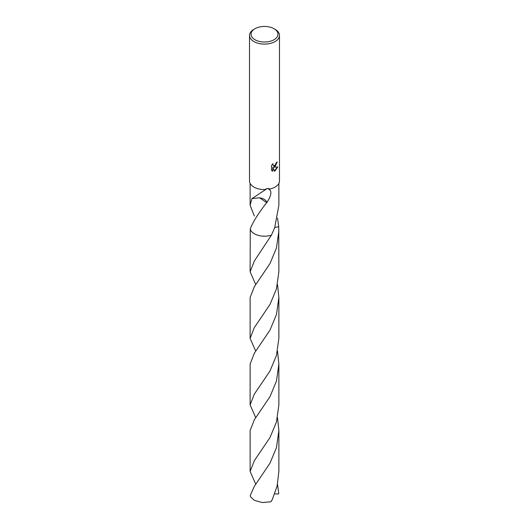 <?xml version="1.0" encoding="UTF-8"?>
<svg xmlns="http://www.w3.org/2000/svg" width="529" height="529" viewBox="0 0 529 529"><rect width="100%" height="100%" fill="white"/><g stroke="black" fill="none" stroke-linecap="round" stroke-linejoin="round"><path stroke-width="0.79" d="M274.029 39.735A13.476 7.783 180 0 1 254.971 39.735A13.476 7.783 180 0 1 254.971 28.731L254.971 28.731A13.476 7.783 180 0 1 274.029 28.731A13.476 7.783 180 0 1 274.029 39.735M253.913 29.34L254.971 28.731L253.913 29.34A14.977 8.643 180 0 0 249.523 35.456A14.977 8.643 180 0 0 258.767 43.438A14.977 8.643 180 0 0 275.087 41.566A14.977 8.643 180 0 0 279.477 35.456A14.977 8.643 180 0 0 275.087 29.34L274.029 28.731M254.337 216.024L250.124 205.259L251.983 198.494A14.376 8.299 0 0 0 252.042 198.56L266.239 189.19L264.817 189.594A14.977 8.643 180 0 1 249.523 180.951L249.523 35.456M264.817 189.594C266.649 188.476 268.322 188.291 269.85 189.025L268.309 188.952C272.144 190.493 271.668 195.049 266.861 202.607A14.376 8.299 180 0 1 266.695 202.627L259.56 197.8A9.582 5.535 0 0 1 266.861 202.607M266.702 202.607C257.907 213.947 252.432 222.769 250.27 229.07L250.124 271.8L254.33 261.035L271.417 235.174A14.376 8.299 180 0 1 250.27 229.07A14.376 8.299 180 0 0 271.417 235.174L274.663 227.761L278.876 205.259L278.876 183.371M275.087 166.681L273.652 167.224L277.758 166.959L275.087 170.847L274.386 171.138L272.832 167.263L272.832 171.178L271.463 170.371L271.463 165.551L273.037 163.6L272.825 164.559L273.407 165.703L275.087 165.392L276.33 162.661A14.977 8.643 0 0 0 277.242 161.9L275.087 166.681M279.477 35.456L279.477 180.951A14.977 8.643 180 0 1 275.087 187.061A14.977 8.643 180 0 1 269.85 189.025M277.011 162.105L273.652 167.224M273.308 165.63L272.66 163.983M272.005 170.814L272.614 171.052L272.832 167.263M274.32 170.973L277.474 167.032M252.042 198.56L259.56 197.8M271.417 235.174L271.417 235.174A14.376 8.299 180 0 1 254.33 233.772A14.376 8.299 180 0 1 250.263 229.07M277.513 218.08L278.73 226.723A14.376 8.299 180 0 1 278.73 226.729L274.789 227.43M255.752 351.177L250.124 338.348L254.337 327.583L270.008 304.42L276.462 288.867L278.876 271.8L278.737 226.723A14.376 8.299 180 0 0 278.73 226.71L278.73 226.729M277.513 484.273L278.77 493.577L277.798 494.046L274.73 493.788M255.752 484.266L250.124 471.445L254.337 460.673L269.949 437.615L276.436 422.036L278.876 404.897L278.876 363.998L276.482 380.999L270.054 396.532L254.337 419.775L250.124 430.546L250.124 471.445M277.513 351.177L278.876 363.998M278.876 230.902L276.449 248.015L269.995 263.548L254.337 286.685L250.124 297.45L250.124 338.348M254.337 486.323L250.23 495.554A14.376 8.299 180 0 0 250.786 497.048L254.337 500.328L262.199 502.55L270.947 501.756L272.356 499.422L277.13 485.953L278.876 471.445L278.876 430.546L276.442 447.66L269.988 463.186L254.337 486.323M277.513 417.725L278.876 430.546M255.752 417.725L250.124 404.897L254.337 394.125L269.995 370.981L276.455 355.428L278.876 338.348L278.876 297.45L276.449 314.563L269.988 330.103L254.337 353.227L250.124 363.998L250.124 404.897M277.513 284.628L278.876 297.45M255.752 284.628L250.124 271.8M250.124 205.259L250.124 183.371"/></g></svg>
